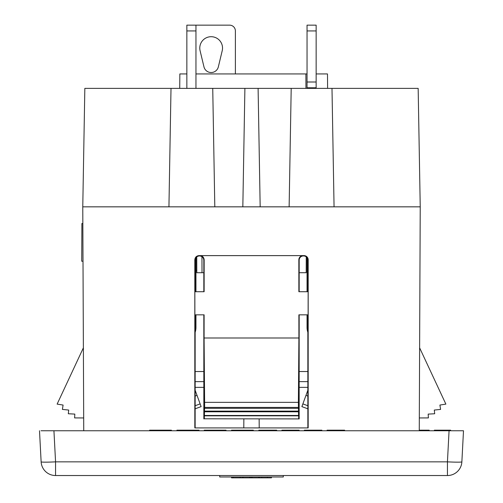 <?xml version="1.0" encoding="UTF-8"?>
<svg xmlns="http://www.w3.org/2000/svg" width="503" height="503" viewBox="0 0 503 503"><rect width="100%" height="100%" fill="white"/><g stroke="black" fill="none" stroke-linecap="round" stroke-linejoin="round"><path stroke-width="0.75" d="M53.934 430.757L55.563 461.848A14.449 0.755 -3 0 1 41.133 461.848L39.504 430.757L41.133 461.848A14.449 14.449 0 0 0 55.563 475.536L447.437 475.536L447.437 461.848L449.066 430.757L463.496 430.757L41.02 430.757M43.296 430.757L53.293 430.757M450.009 430.757L450.009 430.178L450.619 430.178L450.619 430.757L441.414 430.757L441.414 430.178L434.353 430.178L434.353 430.757M334.061 206.84L331.993 88.377L418.163 88.377L420.231 206.84L419.257 430.757L441.414 430.757M82.769 206.84L84.837 88.377L171.007 88.377L168.939 206.84L82.769 206.84L83.743 430.757L62.165 430.757L440.835 430.757M55.563 475.536L55.563 461.848L447.437 461.848A14.449 0.755 3 0 0 461.867 461.848L463.496 430.757L461.867 461.848A14.449 14.449 0 0 1 447.437 475.536M302.674 475.536L407.317 475.536L302.674 475.536M95.432 475.536L200.119 475.536L95.432 475.536M283.283 475.536L283.283 476.982L219.717 476.982L219.717 475.536M231.543 476.982L231.543 477.85L240.164 477.85L240.164 476.982L240.164 477.85L242.597 477.85L242.597 476.982M242.597 477.85L249.702 477.85L249.702 476.982M243.156 477.85L243.156 476.982M249.702 477.85L250.362 477.85L250.362 476.982L250.362 477.85L251.513 477.85L251.513 476.982M251.513 477.85L252.173 477.85L252.173 476.982M252.173 477.85L261.711 477.85L261.711 476.982L261.711 477.85L271.457 477.85L271.457 476.982M233.166 477.85L233.166 476.982M267.37 476.982L267.37 477.85M258.712 477.85L258.712 476.982M259.271 477.85L259.271 476.982M250.362 476.982L250.362 477.85M203.841 371.528L195.151 371.528M299.159 381.639L307.855 381.639L299.159 381.639M307.849 371.528L299.159 371.528M429.134 430.757L429.134 430.178L419.257 430.178M427.292 430.757L427.292 430.178M429.443 430.757L429.134 430.178M450.009 430.178L441.414 430.178M435.271 430.757L435.271 430.178M436.805 430.757L436.805 430.178M435.579 430.757L435.579 430.178M438.038 430.757L438.038 430.178M443.256 430.757L443.256 430.178M446.633 430.757L446.633 430.178M444.79 430.757L444.79 430.178M447.859 430.757L447.859 430.178M449.393 430.757L449.393 430.178M449.085 430.757L449.085 430.178M439.88 430.757L439.88 430.178M171.378 430.757L171.378 430.178L149.598 430.178L149.598 430.757M167.153 430.757L167.153 430.178M171.705 430.757L171.378 430.178M154.151 430.757L154.151 430.178M149.925 430.757L149.925 430.178M160.652 430.757L160.652 430.178M299.122 430.757L299.122 430.178L281.894 430.178L281.894 430.757M283.189 430.757L283.189 430.178M282.868 430.757L282.868 430.178M285.792 430.757L285.792 430.178M284.491 430.757L284.491 430.178M289.37 430.757L289.37 430.178M287.741 430.757L287.741 430.178M292.941 430.757L292.941 430.178M291.319 430.757L291.319 430.178M296.192 430.757L296.192 430.178M294.89 430.757L294.89 430.178M297.82 430.757L297.82 430.178M297.493 430.757L297.493 430.178M298.468 430.757L298.468 430.178M253.286 430.757L253.286 430.178L231.512 430.178L231.512 430.757M253.613 430.757L253.286 430.178M231.833 430.757L231.833 430.178M242.559 430.757L242.559 430.178M236.058 430.757L236.058 430.178M249.06 430.757L249.06 430.178M343.977 430.757L343.977 430.178L336.821 430.178L336.821 430.757M344.624 430.757L344.624 430.178L343.977 430.178M327.723 430.757L327.723 430.178L327.069 430.178L327.069 430.757M328.371 430.757L328.371 430.178L327.723 430.178M329.999 430.757L329.999 430.178L328.371 430.178M328.698 430.757L328.698 430.178M333.25 430.757L333.25 430.178L329.999 430.178M331.295 430.757L331.295 430.178M334.872 430.757L334.872 430.178L336.821 430.178M340.399 430.757L340.399 430.178M338.45 430.757L338.45 430.178M343.002 430.757L343.002 430.178M341.7 430.757L341.7 430.178M343.323 430.757L343.323 430.178M334.872 430.178L333.25 430.178M204.205 430.757L204.205 430.178L208.758 430.178L208.758 430.757M204.532 430.757L204.532 430.178M221.76 430.757L221.76 430.178L208.758 430.178M215.259 430.757L215.259 430.178M225.985 430.757L225.985 430.178L221.76 430.178M226.312 430.757L225.985 430.178M305.617 430.757L305.617 430.178L304.321 430.178L304.321 430.757M305.943 430.757L305.617 430.178M308.546 430.757L308.546 430.178L305.943 430.178M307.245 430.757L307.245 430.178M312.118 430.757L312.118 430.178L308.546 430.178M310.496 430.757L310.496 430.178M315.695 430.757L315.695 430.178L314.073 430.178L314.073 430.757M318.946 430.757L318.946 430.178L315.695 430.178M317.644 430.757L317.644 430.178M320.574 430.757L320.574 430.178L318.946 430.178M320.248 430.757L320.248 430.178M321.222 430.757L321.222 430.178L320.574 430.178M321.87 430.757L321.87 430.178L321.222 430.178M304.969 430.757L304.969 430.178M312.118 430.178L314.073 430.178M199.006 430.757L199.006 430.178L176.905 430.178L176.905 430.757M177.226 430.757L177.226 430.178M187.952 430.757L187.952 430.178M181.451 430.757L181.451 430.178M198.679 430.757L198.679 430.178M194.454 430.757L194.454 430.178M262.063 430.757L262.063 430.178L258.812 430.178L258.812 430.757M265.641 430.757L265.641 430.178L262.063 430.178M276.688 430.757L276.688 430.178L265.641 430.178M203.841 381.639L195.145 381.639L203.841 381.639M259.215 427.594L259.139 418.905M243.861 418.905L243.785 427.594M306.182 272.714L306.252 256.857L306.182 272.714L299.172 272.714M204.319 418.785L299.159 418.905L204.319 418.785L204.532 408.31L298.468 408.31L298.386 402.35L204.614 402.35L204.092 337.991L298.908 337.991L298.889 314.834L308.125 314.834L308.144 291.721L298.87 291.721L298.845 259.812A4.187 4.181 180 0 1 303.032 255.625L199.968 255.625L199.641 255.952C202.175 256.209 203.57 257.605 203.828 260.139L204.155 259.812C203.904 257.278 202.508 255.882 199.968 255.625M204.092 337.991L204.111 314.834L194.875 314.834L194.856 291.721L204.13 291.721L204.155 259.812M204.532 408.31L204.633 407.405L298.367 407.405M195.956 270.4L196.811 270.4M299.166 291.721L299.172 260.139L298.845 259.812M299.172 260.139A4.187 4.187 180 0 1 303.359 255.952L303.032 255.625M289.131 206.84L291.199 88.377L331.993 88.377M168.939 206.84L260.17 206.84L258.102 88.377L291.199 88.377M419.615 347.812L445.872 404.11L439.911 405.053L440.597 409.404L434.296 410.064L434.686 413.755L428.179 414.101L428.38 417.918L419.313 417.955M316.148 73.935L327.484 73.935L327.61 88.377M307.044 73.935L305.887 73.935L305.95 88.377M204.432 415.484L298.568 415.484L298.468 408.31M204.425 411.787L298.575 411.787M171.007 88.377L258.102 88.377M194.812 259.8L195.158 260.139C195.416 257.605 196.811 256.209 199.345 255.952L198.999 255.606C196.466 255.864 195.07 257.259 194.812 259.8L194.824 427.908L308.176 427.908L194.824 427.908M195.151 314.834L195.145 427.594M195.158 260.139L195.158 291.721M298.386 402.35L298.908 337.991M204.319 415.83L298.681 415.83L298.568 415.484M83.687 417.955L74.62 417.918L74.821 414.101L68.314 413.755L68.704 410.064L62.403 409.404L63.089 405.053L57.128 404.11L83.385 347.812M204.539 411.114L298.461 411.114M186.852 73.935L179.848 73.935L179.722 88.377M260.17 206.84L420.231 206.84L420.206 205.394M198.999 255.606L304.001 255.606A4.187 4.187 180 0 1 308.188 259.8L308.176 427.908M195.956 73.935L305.887 73.935M244.898 88.377L242.83 206.84M214.806 206.84L212.738 88.377M204.633 407.405L204.614 402.35M303.359 255.952L304.001 255.606M303.655 255.952A4.187 4.187 180 0 1 307.842 260.139L308.188 259.8M196.818 272.714L196.748 256.857L196.818 272.727L203.828 272.714M83.008 261.227L81.731 261.22L81.901 223.514L82.838 223.521M307.842 291.721L307.842 260.139M307.855 427.594L307.849 314.834M203.834 291.721L203.828 260.139M299.159 418.905L299.166 314.834M203.841 418.905L203.834 314.834M298.681 418.785L298.681 415.83M186.852 88.377L186.852 25.15L229.607 25.15A5.778 5.778 0 0 1 235.385 30.928L235.385 73.935M200.093 50.734L203.966 66.868A7.394 7.394 0 0 0 218.346 66.868L222.213 50.734A11.374 11.374 0 0 0 211.153 36.706A11.374 11.374 0 0 0 200.093 50.734M316.148 88.377L316.148 25.15L307.044 25.15L307.044 87.78L316.148 87.78M307.044 87.78L307.044 88.377M301.882 406.625L307.855 408.801L301.882 406.625L302.869 403.909L307.855 405.72M307.622 331.565L307.849 332.351L307.622 331.565A14.883 14.883 0 0 1 307.044 327.459L307.044 314.834L307.044 327.334L307.849 327.334M307.842 274.148L307.32 274.148L307.044 271.306L307.842 271.306M307.044 271.771L307.044 291.721M307.044 257.687L307.044 271.306L307.044 257.687M307.855 390.215L302.869 403.909M307.044 327.459L307.044 314.834M195.145 408.801L201.118 406.625L195.145 408.801M195.145 390.215L201.118 406.625M195.956 88.377L195.956 25.15M195.956 271.771L195.956 291.721M195.956 314.834L195.956 327.334L195.956 314.834L195.956 327.334L195.151 327.334M195.378 331.565L195.151 332.351L195.378 331.565A14.883 14.883 0 0 0 195.956 327.459L195.956 327.334M195.158 274.148L195.68 274.148L195.956 271.306L195.956 257.687M307.855 387.367L299.159 387.367M203.841 387.367L195.145 387.367M202.017 272.714L201.948 256.649M307.044 82.002L316.148 82.002M316.148 30.928L307.044 30.928M305.975 395.371L307.855 396.056M195.145 405.72L200.131 403.909M195.956 30.928L186.852 30.928M195.158 271.306L195.956 271.306M195.145 396.056L197.025 395.371"/></g></svg>
